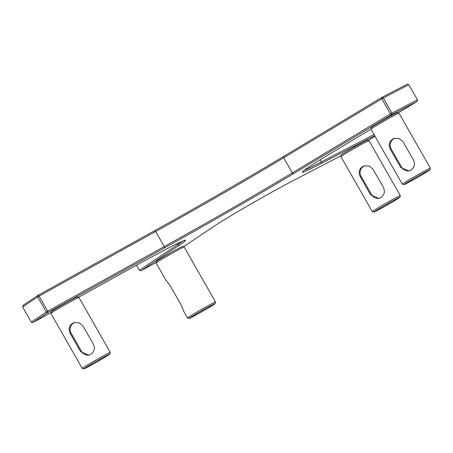 <?xml version="1.0" encoding="UTF-8"?>
<svg xmlns="http://www.w3.org/2000/svg" width="453" height="453" viewBox="0 0 453 453"><rect width="100%" height="100%" fill="white"/><g stroke="black" fill="none" stroke-linecap="round" stroke-linejoin="round"><path stroke-width="0.68" d="M31.257 322.077L32.876 322.598L47.922 312.53L46.302 312.004L47.701 311.183L47.922 312.53L164.49 247.927A150.237 4.456 150.3 0 0 293.584 173.618L391.698 114.66L390.412 113.93L391.93 113.074L391.698 114.66L417.196 101.393L417.428 99.807L391.93 113.074L383.317 97.978L381.805 98.833L381.862 97.406L383.317 97.978L408.821 84.711L407.36 84.145L381.862 97.406L283.748 156.37A150.237 4.456 -29.7 0 1 154.649 230.673L38.08 295.277L39.094 296.092L37.695 296.913L38.08 295.277L23.041 305.35L22.65 306.981L37.695 296.913L46.302 312.004L31.257 322.077L22.65 306.981M182.655 241.098A99.332 2.945 -29.7 0 1 177.803 244.552L139.399 270.254L141.019 270.775L179.422 245.073A100.572 2.984 150.3 0 0 185.424 240.232A100.572 2.984 150.3 0 0 130.209 268.657L78.522 297.298M154.649 230.673L155.662 231.489L164.269 246.579L47.701 311.183L39.094 296.092L155.662 231.489A148.997 4.422 150.3 0 0 283.691 157.797L381.805 98.833L390.412 113.93L292.298 172.887A148.997 4.422 -29.7 0 1 164.269 246.579L164.49 247.927M139.399 270.254L136.506 265.175M417.196 101.393L398.023 112.916M429.886 169.869A14.898 0.442 -29.7 0 1 417.162 177.621A14.898 0.442 -29.7 0 1 404.014 184.626A14.898 0.442 -29.7 0 1 415.039 177.819A14.898 0.442 -29.7 0 1 429.886 169.869L430.35 168.176A16.144 0.481 150.3 0 0 430.35 168.165A16.144 0.481 150.3 0 0 414.263 176.789A16.144 0.481 150.3 0 0 402.309 184.156L370.945 129.179L335.277 150.623A100.572 2.984 150.3 0 0 302.264 172.072A100.572 2.984 150.3 0 0 321.222 163.454L374.648 135.662M374.002 134.53L321.454 161.868A99.332 2.945 -29.7 0 1 304.422 170.135M375.044 136.364L368.266 140.436M408.821 84.711L417.428 99.807M341.143 155.679L291.766 181.37A50.906 1.512 150.3 0 0 215.996 224.982L183.425 246.783M156.274 262.321L141.019 270.775M51.115 312.491L32.876 322.598M380.52 197.763L379.019 198.414L370.662 194.909L360.209 176.579C358.261 172.463 359.082 169.105 362.689 166.5L364.212 165.843L369.195 166.002L373.012 169.212L383.465 187.542C385.254 191.71 384.269 195.118 380.52 197.763M379.546 198.227A7.452 7.384 73 0 1 371.539 194.643L361.086 176.313A7.452 7.384 73 0 1 364.761 165.696M384.982 205.26A14.898 0.442 -29.7 0 1 399.835 197.31A14.898 0.442 -29.7 0 1 387.105 205.062A14.898 0.442 -29.7 0 1 373.957 212.072A14.898 0.442 -29.7 0 1 384.982 205.26M384.206 204.235A16.144 0.481 150.3 0 0 372.253 211.596A16.144 0.481 150.3 0 0 372.264 211.608L340.894 156.619A16.144 0.481 -29.7 0 1 340.894 156.602A16.144 0.481 -29.7 0 1 352.847 149.252A16.144 0.481 -29.7 0 1 368.923 140.611A16.144 0.481 -29.7 0 1 368.935 140.623L400.293 195.605A16.144 0.481 150.3 0 0 400.293 195.605A16.144 0.481 150.3 0 0 384.206 204.235M368.923 140.611L367.23 140.153A14.898 0.442 150.3 0 0 352.394 148.125A14.898 0.442 150.3 0 0 341.358 154.909L340.894 156.602M90.498 354.552L88.998 355.203L80.64 351.698L70.187 333.368C68.233 329.252 69.06 325.894 72.661 323.289L74.184 322.632L79.173 322.791L82.99 326.001L93.443 344.331C95.226 348.499 94.247 351.902 90.498 354.552M89.524 355.016A7.452 7.384 73 0 1 81.517 351.426L71.064 333.102A7.452 7.384 73 0 1 74.739 322.485M94.96 362.049A14.898 0.442 -29.7 0 1 109.807 354.099A14.898 0.442 -29.7 0 1 97.084 361.851A14.898 0.442 -29.7 0 1 83.935 368.855A14.898 0.442 -29.7 0 1 94.96 362.049M109.807 354.099L110.272 352.406A16.144 0.481 150.3 0 0 110.272 352.394A16.144 0.481 150.3 0 0 94.184 361.018A16.144 0.481 150.3 0 0 82.231 368.385A16.144 0.481 150.3 0 0 82.242 368.397L83.935 368.855M82.231 368.385L50.872 313.408A16.144 0.481 -29.7 0 1 50.866 313.391A16.144 0.481 -29.7 0 1 62.825 306.041A16.144 0.481 -29.7 0 1 78.896 297.4A16.144 0.481 -29.7 0 1 78.913 297.411L110.272 352.394M78.896 297.4L77.208 296.942A14.898 0.442 150.3 0 0 62.367 304.914A14.898 0.442 150.3 0 0 51.331 311.698L50.866 313.391M166.092 280.214L170.39 286.075L180.849 304.399L183.924 311.477M189.297 318.408A14.898 0.442 -29.7 0 1 189.167 318.431A14.898 0.442 -29.7 0 1 201.879 310.656A14.898 0.442 -29.7 0 1 215.039 303.674A14.898 0.442 -29.7 0 1 202.972 311.052A14.898 0.442 -29.7 0 1 189.297 318.408M215.039 303.674L215.503 301.981A16.144 0.481 150.3 0 0 215.503 301.964A16.144 0.481 150.3 0 0 201.245 309.546A16.144 0.481 150.3 0 0 187.463 317.961A16.144 0.481 150.3 0 0 187.474 317.966L189.167 318.431M166.092 280.492L156.104 262.978A16.144 0.481 -29.7 0 1 156.098 262.961A16.144 0.481 -29.7 0 1 169.886 254.563A16.144 0.481 -29.7 0 1 184.128 246.976A16.144 0.481 -29.7 0 1 184.144 246.987L215.503 301.964M184.128 246.976L182.44 246.511A14.898 0.442 150.3 0 0 169.286 253.521A14.898 0.442 150.3 0 0 156.562 261.273L156.098 262.961M410.571 170.322L409.07 170.974L400.718 167.468L390.26 149.139C388.312 145.022 389.138 141.664 392.74 139.06L394.263 138.403L399.246 138.561L403.062 141.772L413.521 160.102C415.305 164.269 414.325 167.672 410.571 170.322M409.603 170.787A7.452 7.384 73 0 1 401.596 167.197L391.143 148.873A7.452 7.384 73 0 1 394.818 138.256M402.309 184.156A16.144 0.481 150.3 0 0 402.321 184.167L404.014 184.626M370.945 129.179A16.144 0.481 -29.7 0 1 370.945 129.162A16.144 0.481 -29.7 0 1 382.904 121.812A16.144 0.481 -29.7 0 1 398.974 113.171A16.144 0.481 -29.7 0 1 398.991 113.182L430.35 168.165M398.974 113.171L397.281 112.712A14.898 0.442 150.3 0 0 382.445 120.685A14.898 0.442 150.3 0 0 371.409 127.469L370.945 129.162M293.584 173.618L292.298 172.887L283.691 157.797L283.748 156.37M321.222 163.454L321.454 161.868L320.26 159.779M179.422 245.073L177.803 244.552L177.253 243.589M370.662 194.909L371.539 194.643M360.209 176.579L361.086 176.313M80.64 351.698L81.517 351.426M70.187 333.368L71.064 333.102M400.718 167.468L401.596 167.197M390.26 149.139L391.143 148.873M399.835 197.31L400.293 195.617M373.957 212.072L372.264 211.608M187.463 317.961L183.624 311.228"/></g></svg>
